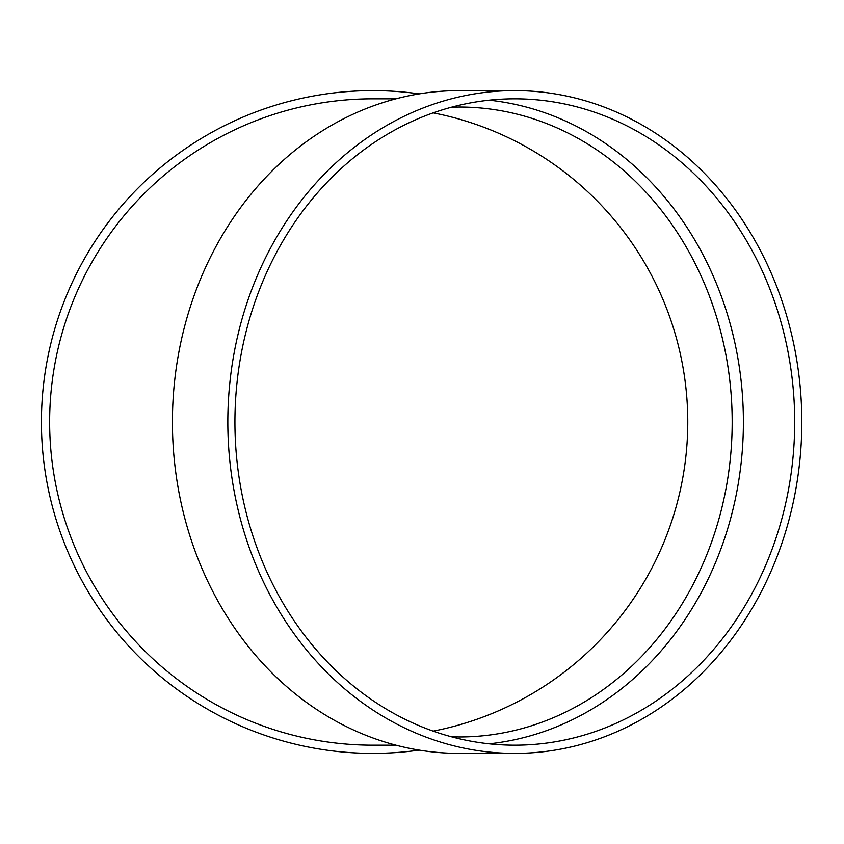 <?xml version="1.0" encoding="UTF-8"?>
<svg xmlns="http://www.w3.org/2000/svg" width="844" height="844" viewBox="0 0 844 844"><rect width="100%" height="100%" fill="white"/><g stroke="black" fill="none" stroke-linecap="round" stroke-linejoin="round"><path stroke-width="1.27" d="M489.161 100.183A323.178 279.881 -90 0 1 743.395 422A323.178 279.881 -90 0 1 489.161 743.817M514.808 753.386L459.41 753.386A331.386 286.992 -90 0 1 172.419 422A331.386 286.992 -90 0 1 459.41 90.614L514.808 90.614A331.386 286.992 -90 0 1 801.8 422A331.386 286.992 -90 0 1 514.808 753.386A331.386 286.992 -90 0 1 227.827 422A331.386 286.992 -90 0 1 514.808 90.614M395.931 98.822L372.816 98.822A323.178 323.178 0 0 0 49.638 422A323.178 323.178 0 0 0 372.816 745.178L395.931 745.178M419.215 750.116A331.386 331.386 0 0 1 42.242 445.263A331.386 331.386 0 0 1 419.215 93.884M433.194 112.874A314.97 314.97 0 0 1 433.194 731.126M794.689 422A323.178 279.881 -90 0 1 514.808 745.178A323.178 279.881 -90 0 1 234.927 422A323.178 279.881 -90 0 1 514.808 98.822A323.178 279.881 -90 0 1 794.689 422M451.656 736.844L459.41 736.97A314.97 272.77 90 0 0 732.181 422A314.97 272.77 90 0 0 459.41 107.03L451.656 107.156"/></g></svg>
